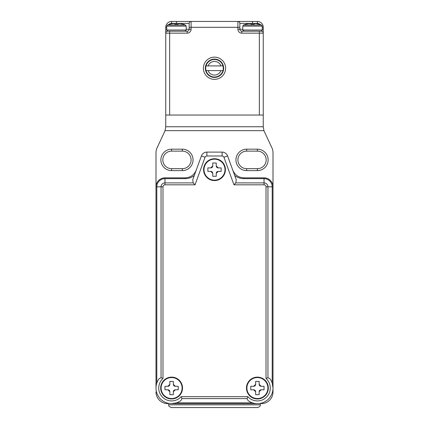 <?xml version="1.0" encoding="UTF-8"?>
<svg xmlns="http://www.w3.org/2000/svg" width="429" height="429" viewBox="0 0 429 429"><rect width="100%" height="100%" fill="white"/><g stroke="black" fill="none" stroke-linecap="round" stroke-linejoin="round"><path stroke-width="0.64" d="M214.5 180.571A10.918 10.918 0 0 1 203.582 169.648A10.918 10.918 0 0 1 214.5 158.73A10.918 10.918 0 0 1 225.418 169.648A10.918 10.918 0 0 1 214.5 180.571A10.918 10.918 0 0 1 203.582 169.648A10.918 10.918 0 0 1 214.5 158.73M214.5 176.281L212.746 176.281L212.746 173.354L210.795 171.407L207.872 171.407L207.872 167.895L210.795 167.895L212.746 165.943L212.746 163.02L216.254 163.02L216.254 165.943L218.205 167.895L221.128 167.895L221.128 171.407L218.205 171.407L216.254 173.354L216.254 176.281L214.5 176.281M216.254 165.943A1.952 1.952 0 0 0 218.205 167.895M218.205 171.407A1.952 1.952 0 0 0 216.254 173.354M212.746 173.354A1.952 1.952 0 0 0 210.795 171.407M210.795 167.895A1.952 1.952 0 0 0 212.746 165.943M233.891 172.42L232.765 170.141C234.861 175.021 238.524 177.585 243.763 177.842L264.028 177.842A8.971 8.971 0 0 1 273 186.808L273 388.052A15.6 15.6 0 0 1 248.042 400.53L248.557 400.906M270.254 379.209L269.879 378.689A15.6 15.6 0 0 1 248.042 400.53L247.018 398.6L181.982 398.6L180.958 400.53A15.6 15.6 0 0 1 159.121 378.689L161.052 377.67L161.052 186.808L156.799 186.808L156.799 383.118M181.982 398.6L181.156 396.669L247.844 396.669L247.018 398.6M162.982 186.808L161.052 186.808A3.92 3.92 0 0 1 164.972 182.888L193.227 182.888L195.039 184.819L164.972 184.819A1.989 1.989 0 0 0 162.982 186.808L162.982 378.491L161.052 377.67M261.299 403.651A11.701 11.701 0 0 0 273 391.95L273 388.052L272.201 383.118L272.201 186.808A8.172 8.172 0 0 0 264.028 178.641L243.763 178.641C240.374 178.603 237.35 177.536 234.695 175.434M257.4 403.651L171.6 403.651L176.528 402.852L252.472 402.852M180.443 400.906L180.958 400.53M159.121 378.689L158.746 379.209M156 388.052L156 186.808A8.971 8.971 0 0 1 164.972 177.842L185.237 177.842C190.476 177.585 194.139 175.021 196.235 170.141L195.109 172.42M193.227 182.888L192.723 179.789L201.399 155.947A5.85 5.85 0 0 1 206.896 152.102L222.104 152.102A5.85 5.85 0 0 1 227.601 155.947L236.277 179.789L235.773 182.888L264.028 182.888L264.028 177.842A8.971 8.971 0 0 1 273 186.808L273 152.745A11.701 11.701 0 0 0 271.906 147.801L264.344 131.59A11.701 11.701 0 0 1 263.958 130.652L165.042 130.652A11.701 11.701 0 0 1 164.656 131.59L157.094 147.801A11.701 11.701 0 0 0 156 152.745L156 186.808A8.971 8.971 0 0 1 164.972 177.842L164.972 178.641A8.172 8.172 0 0 0 156.799 186.808L156 186.808M194.305 175.434C191.65 177.536 188.626 178.603 185.237 178.641L164.972 178.641L164.972 184.819M267.948 377.67L266.018 378.491L266.018 186.808A1.989 1.989 0 0 0 264.028 184.819L264.028 182.888A3.92 3.92 0 0 1 267.948 186.808L267.948 377.67L269.879 378.689A15.6 15.6 0 0 1 273 388.052M264.028 184.819L233.961 184.819L235.773 182.888M205.727 68.249A8.773 8.773 0 0 0 206.043 70.592L222.957 70.592A8.773 8.773 0 0 0 222.957 65.91L206.043 65.91A8.773 8.773 0 0 0 205.727 68.249M222.957 70.592A8.773 8.773 0 0 1 206.043 70.592M214.5 59.475L217.144 59.475M214.5 77.027L211.856 77.027M206.043 65.91A8.773 8.773 0 0 1 222.957 65.91M220.914 65.91A6.826 6.826 0 0 0 208.086 65.91M208.086 70.592A6.826 6.826 0 0 0 220.914 70.592M257.4 168.677A8.773 8.773 0 0 0 266.173 159.899A8.773 8.773 0 0 0 257.4 151.126L246.675 151.126A8.773 8.773 0 0 0 237.902 159.899A8.773 8.773 0 0 0 246.675 168.677L257.4 168.677L257.4 170.624A10.725 10.725 0 0 0 268.125 159.899A10.725 10.725 0 0 1 257.4 170.624L246.675 170.624A10.725 10.725 0 0 1 235.95 159.899A10.725 10.725 0 0 1 246.675 149.174L257.4 149.174A10.725 10.725 0 0 1 268.125 159.899A10.725 10.725 0 0 0 257.4 149.174L257.4 151.126A8.773 8.773 0 0 1 266.173 159.899M182.325 168.677A8.773 8.773 0 0 0 191.098 159.899A8.773 8.773 0 0 0 182.325 151.126L171.6 151.126A8.773 8.773 0 0 0 162.827 159.899A8.773 8.773 0 0 0 171.6 168.677L182.325 168.677L182.325 170.624A10.725 10.725 0 0 0 193.05 159.899A10.725 10.725 0 0 1 182.325 170.624L171.6 170.624A10.725 10.725 0 0 1 160.875 159.899A10.725 10.725 0 0 1 171.6 149.174L182.325 149.174A10.725 10.725 0 0 1 193.05 159.899A10.725 10.725 0 0 0 182.325 149.174L182.325 151.126A8.773 8.773 0 0 1 191.098 159.899M165.75 115.052L165.75 126.748L263.25 126.748L263.25 115.052L165.75 115.052L165.75 27.3A5.85 5.85 0 0 1 171.6 21.45L257.4 21.45A5.85 5.85 0 0 1 263.25 27.3L263.25 33.151L263.25 29.252L262.275 29.252M156 391.95A11.701 11.701 0 0 0 167.701 403.651M263.25 126.748L263.958 130.652M165.042 130.652L165.75 126.748M260.585 25.048A3.899 3.899 0 0 0 257.4 23.402L239.849 23.402A1.952 1.952 0 0 0 237.902 21.45L237.902 27.3L239.849 27.3L239.849 23.402L239.849 29.252A1.952 1.952 0 0 0 241.8 31.199L261.299 31.199L259.352 31.199L259.352 33.151L241.8 33.151A3.899 3.899 0 0 1 237.902 29.252L237.902 27.3L191.098 27.3L191.098 29.252L189.151 29.252L189.151 23.402L171.6 23.402A3.899 3.899 0 0 0 168.415 25.048M258.767 24.228L258.767 24.228A25.3 25.3 0 0 0 256.033 23.692L254.086 23.692L254.086 24.228A24.571 24.571 0 0 0 250.965 24.228L250.965 23.692L249.013 23.692A25.3 25.3 0 0 0 246.284 24.228L246.284 24.228M254.086 24.228L254.086 23.692M250.965 24.228L250.965 23.692M205.335 68.249A9.165 9.165 0 0 0 214.5 77.413A9.165 9.165 0 0 0 223.665 68.249A9.165 9.165 0 0 0 214.5 59.084A9.165 9.165 0 0 0 205.335 68.249M225.616 68.249A11.116 11.116 0 0 1 214.5 79.365A11.116 11.116 0 0 1 203.384 68.249A11.116 11.116 0 0 1 214.5 57.137A11.116 11.116 0 0 1 225.616 68.249M263.25 115.052L263.25 33.151L259.352 33.151L259.352 115.052L169.648 115.052L169.648 33.151L165.75 33.151A1.952 1.952 0 0 1 167.701 31.199L187.2 31.199A1.952 1.952 0 0 0 189.151 29.252A1.952 1.952 0 0 1 187.2 31.199L187.2 33.151A3.899 3.899 0 0 0 191.098 29.252M189.151 27.3L189.151 23.402A1.952 1.952 0 0 1 191.098 21.45L191.098 27.3L189.151 27.3M237.902 29.252L239.849 29.252A1.952 1.952 0 0 0 241.8 31.199A1.952 1.952 0 0 1 239.849 29.252A1.952 1.952 0 0 0 241.8 31.199A1.952 1.952 0 0 1 239.849 29.252L242.776 29.252M261.299 31.199A1.952 1.952 0 0 1 263.25 33.151A1.952 1.952 0 0 0 261.299 31.199L261.299 31.183M169.648 31.199L167.895 31.199L169.648 31.199L169.648 33.151L187.2 33.151M182.716 24.228L182.716 24.228A25.3 25.3 0 0 0 179.987 23.692L178.035 23.692L178.035 24.228A24.571 24.571 0 0 0 174.914 24.228L174.914 23.692L172.967 23.692A25.3 25.3 0 0 0 170.233 24.228L170.233 24.228M174.914 24.228L174.914 23.692L174.914 24.228M178.035 24.228L178.035 23.692L178.035 24.228M214.5 407.55L171.407 407.55C167.637 406.15 169.047 405.18 168.677 404.82L260.323 404.82C259.953 405.18 261.363 406.15 257.593 407.55L214.5 407.55M227.563 407.55L257.593 407.55M195.002 407.55L201.437 407.55M268.318 388.052A10.918 10.918 0 0 1 257.4 398.97A10.918 10.918 0 0 1 246.482 388.052A10.918 10.918 0 0 1 257.4 377.129A10.918 10.918 0 0 1 268.318 388.052A10.918 10.918 0 0 1 257.4 398.97A10.918 10.918 0 0 1 246.482 388.052M264.028 388.052L264.028 389.805L261.105 389.805L259.154 391.757L259.154 394.68L255.646 394.68L255.646 391.757L253.695 389.805L250.772 389.805L250.772 386.293L253.695 386.293L255.646 384.346L255.646 381.419L259.154 381.419L259.154 384.346L261.105 386.293L264.028 386.293L264.028 388.052M253.695 386.293A1.952 1.952 0 0 0 255.646 384.346M259.154 384.346A1.952 1.952 0 0 0 261.105 386.293M261.105 389.805A1.952 1.952 0 0 0 259.154 391.757M255.646 391.757A1.952 1.952 0 0 0 253.695 389.805M160.682 388.052A10.918 10.918 0 0 1 171.6 377.129A10.918 10.918 0 0 1 182.518 388.052A10.918 10.918 0 0 1 171.6 398.97A10.918 10.918 0 0 1 160.682 388.052A10.918 10.918 0 0 1 171.6 377.129A10.918 10.918 0 0 1 182.518 388.052M164.972 388.052L164.972 386.293L167.895 386.293L169.846 384.346L169.846 381.419L173.354 381.419L173.354 384.346L175.305 386.293L178.228 386.293L178.228 389.805L175.305 389.805L173.354 391.757L173.354 394.68L169.846 394.68L169.846 391.757L167.895 389.805L164.972 389.805L164.972 388.052M175.305 389.805A1.952 1.952 0 0 0 173.354 391.757M169.846 391.757A1.952 1.952 0 0 0 167.895 389.805M167.895 386.293A1.952 1.952 0 0 0 169.846 384.346M173.354 384.346A1.952 1.952 0 0 0 175.305 386.293M214.5 159.159A10.494 10.494 0 0 0 204.006 169.648A10.494 10.494 0 0 0 214.5 180.142A10.494 10.494 0 0 0 224.994 169.648A10.494 10.494 0 0 0 214.5 159.159M162.982 378.491A12.87 12.87 0 0 0 166.983 400.064A12.87 12.87 0 0 0 181.156 396.669M233.961 184.819L223.938 157.282A1.952 1.952 0 0 0 222.104 156L206.896 156A1.952 1.952 0 0 0 205.062 157.282L195.039 184.819M247.844 396.669A12.87 12.87 0 0 0 266.5 397.152A12.87 12.87 0 0 0 266.018 378.491M266.018 186.808L273 186.808M222.104 156L222.104 152.102A5.85 5.85 0 0 1 227.601 155.947L223.938 157.282M205.062 157.282L201.399 155.947A5.85 5.85 0 0 1 206.896 152.102L206.896 156M185.237 177.842L185.237 178.641M243.763 178.641L243.763 177.842M171.6 149.174L171.6 151.126A8.773 8.773 0 0 0 162.827 159.899A8.773 8.773 0 0 0 171.6 168.677L171.6 170.624M246.675 149.174L246.675 151.126A8.773 8.773 0 0 0 237.902 159.899A8.773 8.773 0 0 0 246.675 168.677L246.675 170.624M246.284 24.18A25.349 25.349 0 0 0 243.527 25.048L261.518 25.048L262.275 26.142L242.776 26.142L242.776 30.03L262.275 30.03L261.105 31.199M186.224 29.252L189.151 29.252M257.4 23.402L257.4 21.45A5.85 5.85 0 0 1 263.25 27.3L262.275 27.3M166.725 27.3L165.75 27.3A5.85 5.85 0 0 1 171.6 21.45L171.6 23.402M252.525 21.45L252.525 23.402M239.849 23.402A1.952 1.952 0 0 0 237.902 21.45M241.8 31.199L241.8 33.151M176.475 23.402L176.475 21.45M191.098 21.45A1.952 1.952 0 0 0 189.151 23.402M166.725 29.252L165.75 29.252M165.75 33.151A1.952 1.952 0 0 1 167.701 31.199L167.701 31.183M170.233 24.18A25.349 25.349 0 0 0 167.482 25.048L185.473 25.048L186.224 26.142L166.725 26.142L166.725 30.03L186.224 30.03L185.055 31.199M246.906 388.052A10.494 10.494 0 0 0 257.4 398.541A10.494 10.494 0 0 0 267.894 388.052A10.494 10.494 0 0 0 257.4 377.558A10.494 10.494 0 0 0 246.906 388.052M182.094 388.052A10.494 10.494 0 0 0 171.6 377.558A10.494 10.494 0 0 0 161.106 388.052A10.494 10.494 0 0 0 171.6 398.541A10.494 10.494 0 0 0 182.094 388.052M262.275 26.142L262.275 30.03M242.776 30.03L243.945 31.199M243.527 25.048L242.776 26.142M261.518 25.048A25.349 25.349 0 0 0 258.767 24.18M186.224 26.142L186.224 30.03M166.725 30.03L167.895 31.199M167.482 25.048L166.725 26.142M185.473 25.048A25.349 25.349 0 0 0 182.716 24.18M168.677 403.651L168.677 404.82M260.323 403.651L260.323 404.82"/></g></svg>
